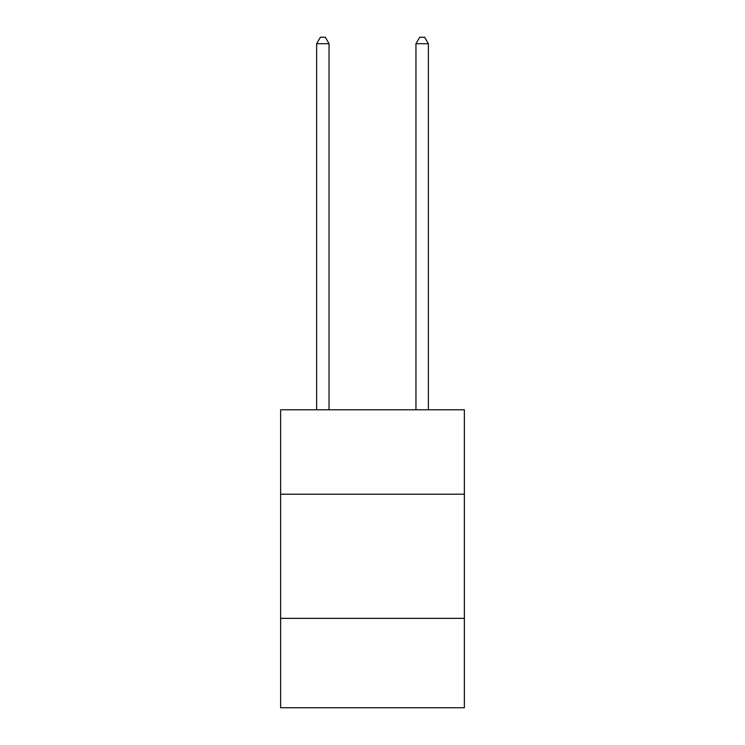 <?xml version="1.0" encoding="UTF-8"?>
<svg xmlns="http://www.w3.org/2000/svg" width="745" height="745" viewBox="0 0 745 745"><rect width="100%" height="100%" fill="white"/><g stroke="black" fill="none" stroke-linecap="round" stroke-linejoin="round"><path stroke-width="1.12" d="M464.368 494.214L464.368 409.797L280.632 409.797L280.632 494.214L464.368 494.214L464.368 707.75L280.632 707.75L280.632 494.214M464.368 618.359L280.632 618.359M329.048 409.797L329.048 43.704L316.634 43.704L316.634 409.797M316.634 43.704L320.359 37.25L325.323 37.25L329.048 43.704M428.366 409.797L428.366 43.704L415.952 43.704L415.952 409.797M415.952 43.704L419.677 37.25L424.641 37.25L428.366 43.704"/></g></svg>
